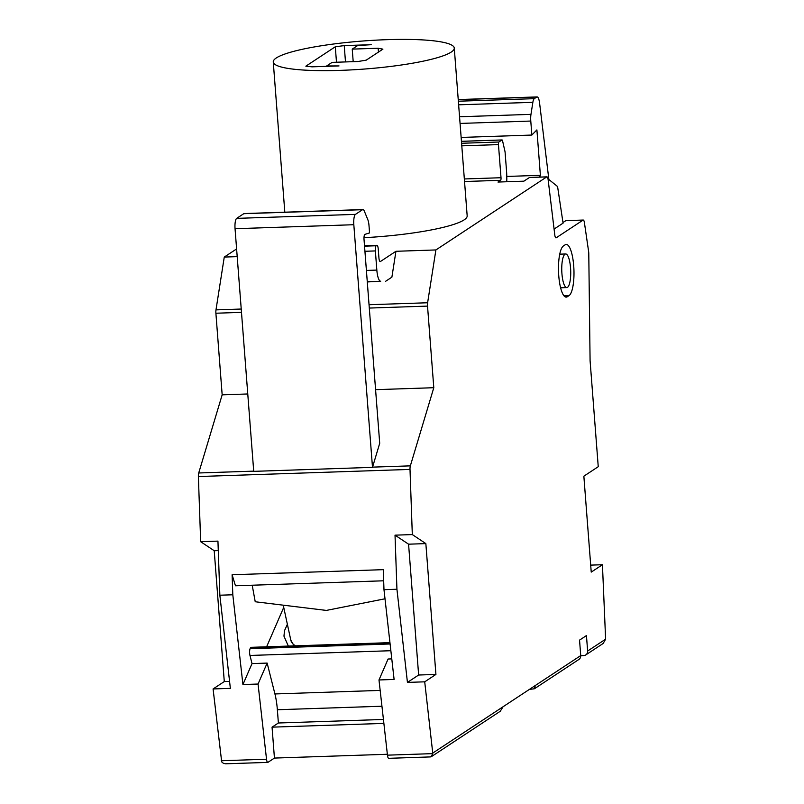 <?xml version="1.0" encoding="UTF-8"?>
<svg xmlns="http://www.w3.org/2000/svg" width="804" height="804" viewBox="0 0 804 804"><rect width="100%" height="100%" fill="white"/><g stroke="black" fill="none" stroke-linecap="round" stroke-linejoin="round"><path stroke-width="1.21" d="M506.741 181.744A25.949 6.894 88.1 0 0 506.5 170.569L505.103 152.378A2.241 0.593 -91.9 0 0 504.972 151.423L502.57 140.861A2.241 0.593 -91.9 0 0 502.058 139.946L461.446 141.313M590.699 565.122L602.437 564.73L591.231 572.106L583.855 476.189L598.246 466.702L590.086 360.725L588.779 253.612A4.482 1.186 88.1 0 0 588.618 251.511L584.428 222.748A4.482 1.186 88.1 0 0 583.232 220.045A4.482 1.186 88.1 0 0 583.041 220.115L556.187 237.803A4.482 1.186 88.1 0 1 556.006 237.863A4.482 1.186 88.1 0 1 554.77 234.808L548.167 179.905A4.482 1.186 88.1 0 0 546.931 176.85A4.482 1.186 88.1 0 0 546.74 176.91L435.899 249.943L395.94 251.29L380.413 261.521A4.482 1.186 88.1 0 1 380.222 261.591A4.482 1.186 88.1 0 1 378.925 257.863L378.242 249.039A4.482 1.186 88.1 0 0 376.945 245.31A4.482 1.186 88.1 0 0 376.754 245.381L376.182 245.763A4.482 1.186 88.1 0 0 375.367 250.928L376.835 270.084A13.447 3.568 88.1 0 0 380.694 281.249L367.297 281.943M561.926 273.621A16.814 4.462 88.1 0 0 566.8 287.581A16.814 4.462 88.1 0 0 570.699 270.626A16.814 4.462 88.1 0 0 565.664 253.974A16.814 4.462 88.1 0 0 561.926 273.621M605.613 639.18L603.181 643.451L585.784 654.918A4.482 4.261 -123.4 0 0 587.634 651.029L605.613 639.18L602.437 564.73M378.151 48.24L382.905 49.155L366.222 60.149L358.011 61.506L332.102 62.38L326.635 65.978L339.017 65.918L312.022 66.832L305.842 66.179L335.298 46.773L344.233 45.607L371.227 44.692L357.7 45.516L352.232 49.114L378.151 48.24L378.443 52.099M352.232 49.114L353.197 61.667M390.855 650.717L249.974 655.461L252.024 663.591L267.139 663.089L274.928 693.952A33.617 8.934 -91.9 0 1 277.36 709.741L278.385 722.997L272.053 727.158L274.435 758.071L267.963 762.333A4.482 1.186 -91.9 0 1 267.782 762.393A4.482 1.186 -91.9 0 1 266.526 759.227L258.054 684.033L267.139 663.089M219.854 595.211L230.356 688.365L213.08 688.948L224.286 681.571L214.216 550.73L200.668 541.705L217.944 541.122L219.854 595.211L232.808 594.779L232.105 574.749L383.277 569.664L383.98 589.684L394.101 679.45L378.986 679.963L388.081 659.019L391.779 658.888M503.073 706.746L500.229 711.289L431.477 756.584L432.753 753.077L580.729 655.582A4.482 4.261 56.6 0 1 578.88 659.471L534.429 688.757L535.293 685.521M213.08 688.948L221.693 761.86L223.281 763.237L225.562 763.8L267.782 762.393M236.607 248.938L224.266 257.069L215.985 309.882A4.482 1.186 88.1 0 0 215.894 313.228L222.165 394.834L198.719 472.983A4.482 1.186 88.1 0 0 198.377 476.541L200.668 541.705M335.298 46.773L336.484 62.23M383.438 719.459L278.385 722.997M502.058 139.946A2.241 0.593 -91.9 0 0 501.967 139.976L498.872 142.017A2.241 0.593 -91.9 0 0 498.46 144.609L501.013 177.724A2.241 0.593 -91.9 0 1 500.611 180.307L497.977 182.046L523.886 181.171L529.464 177.493A4.482 1.186 88.1 0 1 529.655 177.433A4.482 1.186 88.1 0 1 529.846 177.483M375.579 389.669L433.798 387.709L410.352 465.858A4.482 1.186 88.1 0 0 410.01 469.415L412.311 534.58L425.849 543.604L435.919 674.435L424.713 681.822L407.437 682.405L396.935 589.252L395.025 535.162L408.573 544.187L418.643 675.018L407.437 682.405M372.553 467.134A4.482 1.186 88.1 0 0 372.493 467.355L253.722 471.355L235.049 228.718A8.965 2.382 88.1 0 1 236.667 218.376L243.773 213.693A8.965 2.382 88.1 0 1 244.145 213.562L362.926 209.563A8.965 2.382 -91.9 0 1 364.373 211.211L367.84 219.723A8.965 2.382 -91.9 0 1 368.996 225.522L369.569 232.909L364.946 234.366A4.482 1.186 -91.9 0 0 364.031 239.582L379.709 443.295L372.553 467.134L410.352 465.858M372.493 467.355L353.82 224.718A8.965 2.382 -91.9 0 1 355.448 214.377L362.544 209.693A8.965 2.382 -91.9 0 1 362.926 209.563M383.669 580.789L235.471 585.784L232.105 574.749M344.233 45.607L345.489 61.928M222.165 394.834L247.763 393.97M435.899 249.943L427.617 302.756A4.482 1.186 88.1 0 0 427.527 306.103L433.798 387.709M539.675 177.091A44.823 11.909 -91.9 0 1 540.389 175.312L536.901 129.906L531.856 135.052L461.144 137.434M531.856 135.052L530.781 121.052A8.965 2.382 -91.9 0 1 530.972 114.359L532.861 102.319A8.965 2.382 -91.9 0 1 534.288 98.661L536.73 97.043A8.965 2.382 -91.9 0 1 537.112 96.922A8.965 2.382 -91.9 0 1 539.574 103.002L548.871 179.513L557.574 186.538L563.071 223.15L554.077 229.07M566.147 220.678A4.482 1.186 88.1 0 0 565.956 220.628A4.482 1.186 88.1 0 0 565.765 220.688L562.981 222.537M540.389 175.312L506.791 176.448M529.364 689.43L534.429 688.757M429.929 756.876L431.477 756.584M378.986 679.963L387.458 755.157A4.482 1.186 88.1 0 0 388.714 758.323L430.431 756.916M563.423 245.954L565.142 244.818A25.778 6.844 -91.9 0 1 566.227 244.446A25.778 6.844 -91.9 0 1 573.845 267.903A25.778 6.844 -91.9 0 1 569.051 295.601L567.322 296.736A25.778 6.844 -91.9 0 1 566.237 297.108A25.778 6.844 -91.9 0 1 558.619 273.651A25.778 6.844 -91.9 0 1 563.423 245.954M385.005 598.789L326.344 610.417L255.23 601.764L252.205 585.222M585.784 654.918A4.482 4.261 -123.4 0 1 583.654 655.592L580.739 655.692M283.722 607.402L266.616 646.808M288.324 646.074L283.963 636.155L284.495 630.738L287.37 624.246M396.935 589.252L383.98 589.684M395.025 535.162L412.311 534.58M387.367 754.273L274.435 758.071M258.054 684.033L242.929 684.546L252.024 663.591M580.729 655.582L579.543 640.125L586.448 635.572L587.634 651.029M454.27 48.059A90.772 14.03 -4.4 0 0 362.684 41.024A90.772 14.03 -4.4 0 0 273.259 61.978A90.772 14.03 -4.4 0 0 340.464 70.37A90.772 14.03 -4.4 0 0 454.27 48.059L467.174 215.844A90.772 14.03 175.6 0 1 363.991 237.703M249.974 655.461A4.482 1.186 -91.9 0 1 250.084 648.707L250.295 648.215A6.723 1.789 -91.9 0 1 251.139 647.331L389.95 642.647M242.929 684.546L232.808 594.779M229.572 681.39L224.286 681.571M418.643 675.018L435.919 674.435M424.713 681.822L432.753 753.077M383.88 723.399L272.053 727.158M385.558 281.33L391.89 277.159L395.94 251.29M224.266 257.069L237.2 256.637M408.573 544.187L425.849 543.604M218.286 550.599L214.216 550.73M376.835 270.084L366.403 270.435M375.367 250.928L364.936 251.28M380.161 690.405L274.928 693.952M381.94 706.224L277.36 709.741M501.013 177.724L464.34 178.96M498.46 144.609L461.787 145.836M198.719 472.983L253.702 471.134M198.377 476.541L410.01 469.415M376.754 245.381L364.513 245.793M215.894 313.228L241.481 312.364M369.307 308.063L427.527 306.103M530.972 114.359L459.556 116.771M532.861 102.319L458.632 104.811M583.041 220.115L565.765 220.688M546.74 176.91L529.464 177.493M432.773 753.629L387.458 755.157M362.544 209.693L243.773 213.693M534.288 98.661L458.36 101.214M536.73 97.043L458.24 99.686M501.967 139.976L461.446 141.343M569.051 295.601L563.956 295.772M353.82 224.718L235.049 228.718M355.448 214.377L236.667 218.376M530.781 121.052L460.069 123.434M215.985 309.882L241.23 309.027M369.046 304.726L427.617 302.756M498.872 142.017L461.596 143.273M221.211 760.755L266.526 759.227M390.101 643.984L250.084 648.707M567.322 296.736L565.132 296.807M500.611 180.307L464.531 181.523M390.051 643.501L250.295 648.215M380.694 281.249L367.277 281.701M376.182 245.763L364.544 246.155M294.043 645.883L290.797 640.084A60.511 19.216 -7.2 0 0 290.807 640.135A60.511 19.216 -7.2 0 0 295.41 645.833M388.694 642.697A60.511 19.216 -7.2 0 0 389.9 642.235M565.664 253.974L559.725 254.175M566.8 287.581L560.609 287.782M376.945 245.31L364.503 245.733M583.232 220.045L565.956 220.628M546.931 176.85L529.655 177.433M284.817 212.196L273.259 61.978M537.112 96.922L458.23 99.575M290.807 640.135L283.239 605.171"/></g></svg>
